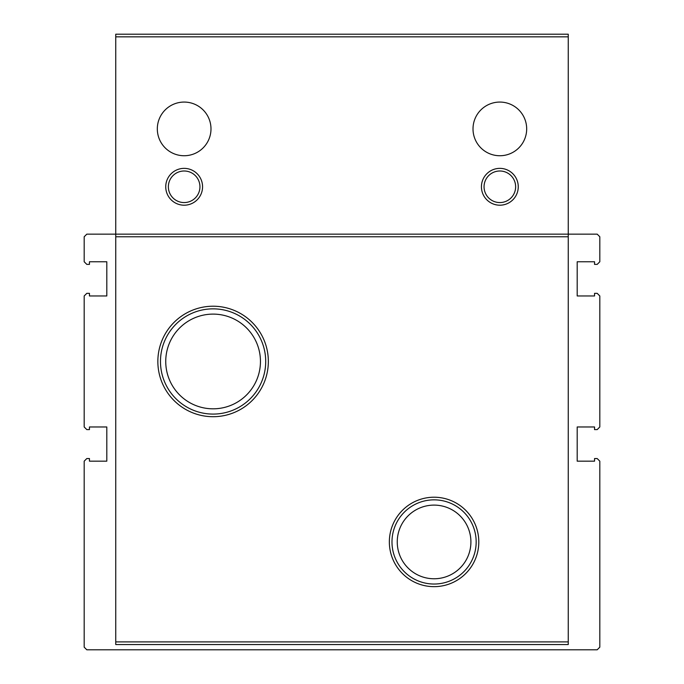 <?xml version="1.0" encoding="UTF-8"?>
<svg xmlns="http://www.w3.org/2000/svg" width="684" height="684" viewBox="0 0 684 684"><rect width="100%" height="100%" fill="white"/><g stroke="black" fill="none" stroke-linecap="round" stroke-linejoin="round"><path stroke-width="1.03" d="M157.32 128.908A26.83 26.83 0 0 0 184.15 155.738A26.83 26.83 0 0 0 210.988 128.908A26.83 26.83 0 0 0 184.15 102.07A26.83 26.83 0 0 0 157.32 128.908M389.35 541.942A44.725 44.725 0 0 0 434.075 586.658A44.725 44.725 0 0 0 478.8 541.942A44.725 44.725 0 0 0 434.075 497.217A44.725 44.725 0 0 0 389.35 541.942M473.012 128.908A26.83 26.83 0 0 0 499.85 155.738A26.83 26.83 0 0 0 526.68 128.908A26.83 26.83 0 0 0 499.85 102.07A26.83 26.83 0 0 0 473.012 128.908M568.25 34.2L568.25 644.542L115.75 644.542L115.75 234.142L86.817 234.142L84.183 236.767L84.183 261.758L86.817 264.392L89.45 264.392L89.45 261.758L106.807 261.758L106.807 295.958L89.45 295.958L89.45 293.333L86.817 293.333L84.183 295.958L84.183 426.97L86.817 429.603L89.45 429.603L89.45 426.97L106.807 426.97L106.807 461.17L89.45 461.17L89.45 458.545L86.817 458.545L84.183 461.17L84.183 647.167L86.817 649.8L597.183 649.8L599.817 647.167L599.817 461.17L597.183 458.545L594.55 458.545L594.55 461.17L577.193 461.17L577.193 426.97L594.55 426.97L594.55 429.603L597.183 429.603L599.817 426.97L599.817 295.958L597.183 293.333L594.55 293.333L594.55 295.958L577.193 295.958L577.193 261.758L594.55 261.758L594.55 264.392L597.183 264.392L599.817 261.758L599.817 236.767L597.183 234.142L115.75 234.142L115.75 34.2L568.25 34.2M268.342 361.468A55.25 55.25 0 0 0 213.092 306.218A55.25 55.25 0 0 0 157.85 361.468A55.25 55.25 0 0 0 213.092 416.71A55.25 55.25 0 0 0 268.342 361.468M481.433 186.783A18.417 18.417 0 0 0 499.85 205.2A18.417 18.417 0 0 0 518.258 186.783A18.417 18.417 0 0 0 499.85 168.367A18.417 18.417 0 0 0 481.433 186.783M165.742 186.783A18.417 18.417 0 0 0 184.15 205.2A18.417 18.417 0 0 0 202.567 186.783A18.417 18.417 0 0 0 184.15 168.367A18.417 18.417 0 0 0 165.742 186.783M568.25 36.833L115.75 36.833M568.25 641.908L115.75 641.908M568.25 236.767L115.75 236.767M515.633 186.783A15.783 15.783 0 0 0 499.85 171A15.783 15.783 0 0 0 484.058 186.783A15.783 15.783 0 0 0 499.85 202.567A15.783 15.783 0 0 0 515.633 186.783M199.942 186.783A15.783 15.783 0 0 0 184.15 171A15.783 15.783 0 0 0 168.367 186.783A15.783 15.783 0 0 0 184.15 202.567A15.783 15.783 0 0 0 199.942 186.783M434.075 578.767A36.833 36.833 0 0 0 470.908 541.942A36.833 36.833 0 0 0 434.075 505.108A36.833 36.833 0 0 0 397.25 541.942A36.833 36.833 0 0 0 434.075 578.767M434.075 499.85A42.092 42.092 0 0 1 476.167 541.942A42.092 42.092 0 0 1 434.075 584.033A42.092 42.092 0 0 1 391.983 541.942A42.092 42.092 0 0 1 434.075 499.85M213.092 414.085A52.617 52.617 0 0 1 160.475 361.468A52.617 52.617 0 0 1 213.092 308.852A52.617 52.617 0 0 1 265.708 361.468A52.617 52.617 0 0 1 213.092 414.085M213.092 314.11A47.35 47.35 0 0 0 165.742 361.468A47.35 47.35 0 0 0 213.092 408.818A47.35 47.35 0 0 0 260.45 361.468A47.35 47.35 0 0 0 213.092 314.11"/></g></svg>
